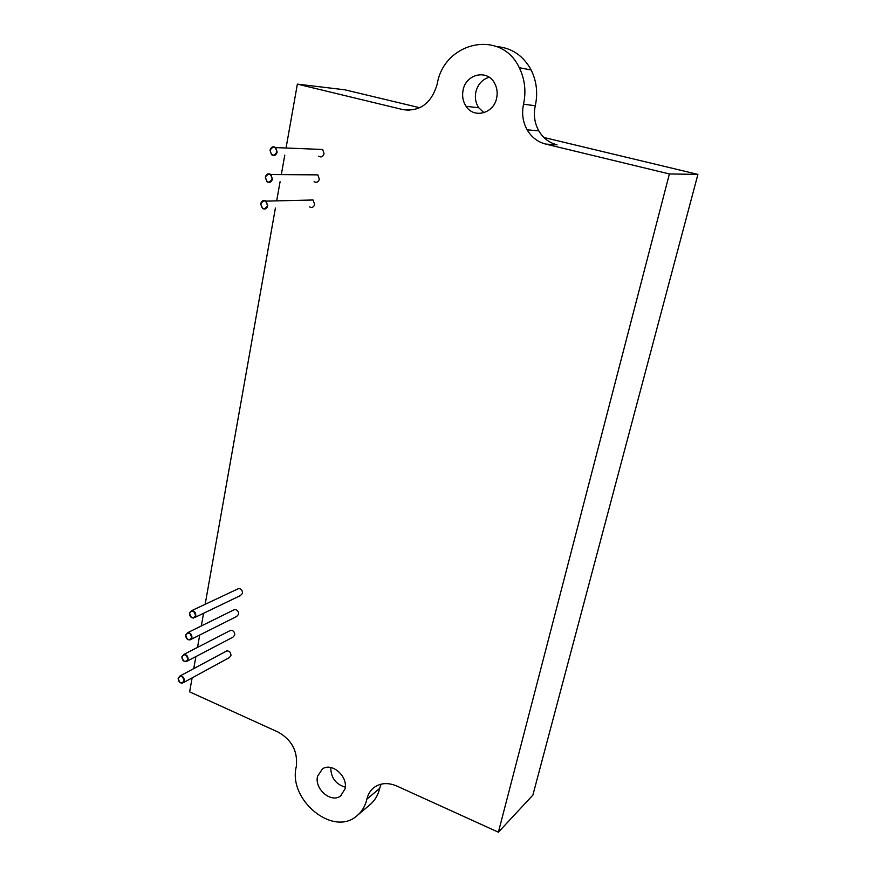 <?xml version="1.0" encoding="UTF-8"?>
<svg xmlns="http://www.w3.org/2000/svg" width="876" height="876" viewBox="0 0 876 876"><rect width="100%" height="100%" fill="white"/><g stroke="black" fill="none" stroke-linecap="round" stroke-linejoin="round"><path stroke-width="1.31" d="M318.645 156.202C321.196 157.614 323.003 156.793 324.065 153.727L322.686 149.478L318.765 149.325M314.079 181.704C316.586 182.985 318.338 182.153 319.346 179.197L317.835 174.871L314.002 174.839M183.434 682.623L229.216 657.679L230.946 655.598C230.892 652.456 229.49 650.901 226.764 650.923L225.899 651.394M187.201 661.128L232.928 637.18L234.757 635.045C234.724 631.946 233.355 630.381 230.651 630.337L229.687 630.84M191.012 639.403L236.651 616.485L238.611 614.295C238.601 611.24 237.265 609.663 234.582 609.554L233.509 610.09M309.589 206.922C312.031 208.083 313.728 207.24 314.67 204.393L313.039 199.991L309.294 200.078M194.855 617.46L240.418 595.581L242.499 593.337C242.521 590.336 241.207 588.738 238.568 588.573L237.374 589.132M496.659 97.992C493.812 113.595 473.916 118.818 466.087 106.303C462.944 101.539 461.937 96.185 463.075 90.228C465.78 74.11 487.012 68.952 494.436 82.924C497.02 87.534 497.765 92.549 496.659 97.992M484.001 112.697L478.756 107.781C475.668 103.116 474.693 97.86 475.832 92.035C477.792 84.337 482.227 79.42 489.147 77.252M344.98 788.98L340.622 795.901C331.227 803.533 314.188 788.937 317.55 776.278L322.478 768.898C331.971 762.065 348.352 776.585 344.98 788.98M345.264 787.152C335.705 784.25 330.865 777.702 330.756 767.496M192.107 677.904L189.632 691.865L278.261 732.15C291.861 739.935 297.884 751.367 296.329 766.456C287.689 799.514 332.891 837.204 356.817 815.885C361.876 811.734 365.237 806.15 366.88 799.12C368.019 794.236 370.417 790.36 374.074 787.502C380.567 782.87 388.134 782.377 396.762 786.013L498.378 832.2L669.395 173.952L545.704 144.08C537.711 142.011 531.524 137.247 527.133 129.823C522.797 121.961 521.603 113.42 523.53 104.2C526.279 91.257 524.855 79.092 519.271 67.693C501.269 28.678 443.793 41.698 437.179 84.249C431.397 103.324 420.009 111.789 403.015 109.631L297.369 84.118L286.047 148.011M543.897 137.488L697.909 174.401L532.86 795.145L498.378 832.2M193.76 668.607L195.885 656.573M197.516 647.386L199.706 635.034M201.316 625.957L203.56 613.277M205.159 604.309L275.403 208.05M276.674 200.878L280.068 181.737M281.327 174.598L284.777 155.14M419.79 107.748L344.903 89.812L297.369 84.118M697.909 174.401L669.395 173.952M381.093 784.173L379.669 788.4C378.027 795.32 374.709 800.839 369.694 804.934L357.879 814.976M496.791 46.603C511.869 47.884 523.322 55.681 531.152 69.992C536.627 81.161 538.006 93.075 535.291 105.744C533.375 114.778 534.546 123.155 538.795 130.852C543.098 138.134 549.186 142.788 557.037 144.825L545.704 144.08M195.523 615.675C194.275 610.583 192.293 609.729 189.566 613.123C190.804 618.215 192.797 619.058 195.523 615.675M189.512 613.003L191.691 610.649C194.417 610.857 195.786 612.532 195.797 615.686L193.662 618.029C190.957 617.876 189.566 616.222 189.501 613.09M184.08 680.926C182.843 675.933 180.894 675.046 178.222 678.287C179.46 683.269 181.409 684.156 184.08 680.926M178.178 678.155L179.985 675.987C182.799 675.987 184.256 677.63 184.343 680.937L182.569 683.094C179.788 683.138 178.321 681.528 178.167 678.243M187.858 659.398C186.61 654.372 184.65 653.496 181.967 656.781C183.204 661.807 185.164 662.683 187.858 659.398M181.923 656.661L183.84 654.427C186.632 654.492 188.066 656.157 188.121 659.409L186.238 661.632C183.478 661.61 182.033 659.989 181.912 656.748M191.669 637.651C190.431 632.592 188.45 631.727 185.745 635.067C186.982 640.126 188.964 640.98 191.669 637.651M185.701 634.947L187.738 632.647C190.508 632.779 191.91 634.454 191.943 637.662L189.939 639.94C187.201 639.863 185.778 638.221 185.69 635.034M267.465 205.75C266.118 200.013 263.884 199.378 260.774 203.845C262.11 209.572 264.344 210.207 267.465 205.75M260.709 203.79C261.672 200.757 263.446 199.87 266.019 201.13L267.749 205.794C266.797 208.806 265.034 209.703 262.482 208.477L260.698 203.823M272.151 179.054C270.804 173.273 268.549 172.66 265.406 177.204C266.753 182.964 268.998 183.588 272.151 179.054M317.835 174.871L270.837 174.521C268.275 173.076 266.435 173.963 265.308 177.16C266.37 173.985 268.209 173.109 270.837 174.521L272.436 179.098C271.418 182.23 269.6 183.117 266.983 181.759L265.34 177.182L266.983 181.759M276.893 152.052C275.535 146.226 273.268 145.624 270.093 150.245C271.45 156.059 273.706 156.651 276.893 152.052M270.027 150.201C271.122 146.916 273.016 146.051 275.71 147.595L277.177 152.096C276.093 155.359 274.21 156.235 271.549 154.724L270.027 150.223M409.596 110.288L403.015 109.631M379.669 788.4L366.88 799.12M535.291 105.744L523.53 104.2M238.568 588.573L191.691 610.649L189.49 613.025C189.588 616.31 190.979 617.963 193.662 618.029M226.764 650.923L179.985 675.987L178.146 678.188C178.343 681.616 179.821 683.236 182.569 683.094M230.651 630.337L183.84 654.427L181.89 656.693M234.582 609.554L187.738 632.647L185.668 634.969C185.8 638.297 187.223 639.951 189.939 639.94M313.039 199.991L266.019 201.13C263.512 199.838 261.727 200.724 260.676 203.801M322.686 149.478L275.71 147.595C273.093 146.018 271.188 146.883 269.994 150.201M478.756 107.781L466.087 106.303M341.465 795.222L340.622 795.901M538.795 130.852L527.133 129.823M531.152 69.992L519.271 67.693M269.994 150.212L271.549 154.724M260.676 203.812L262.482 208.477M181.89 656.715C182.055 660.066 183.5 661.708 186.238 661.632"/></g></svg>
